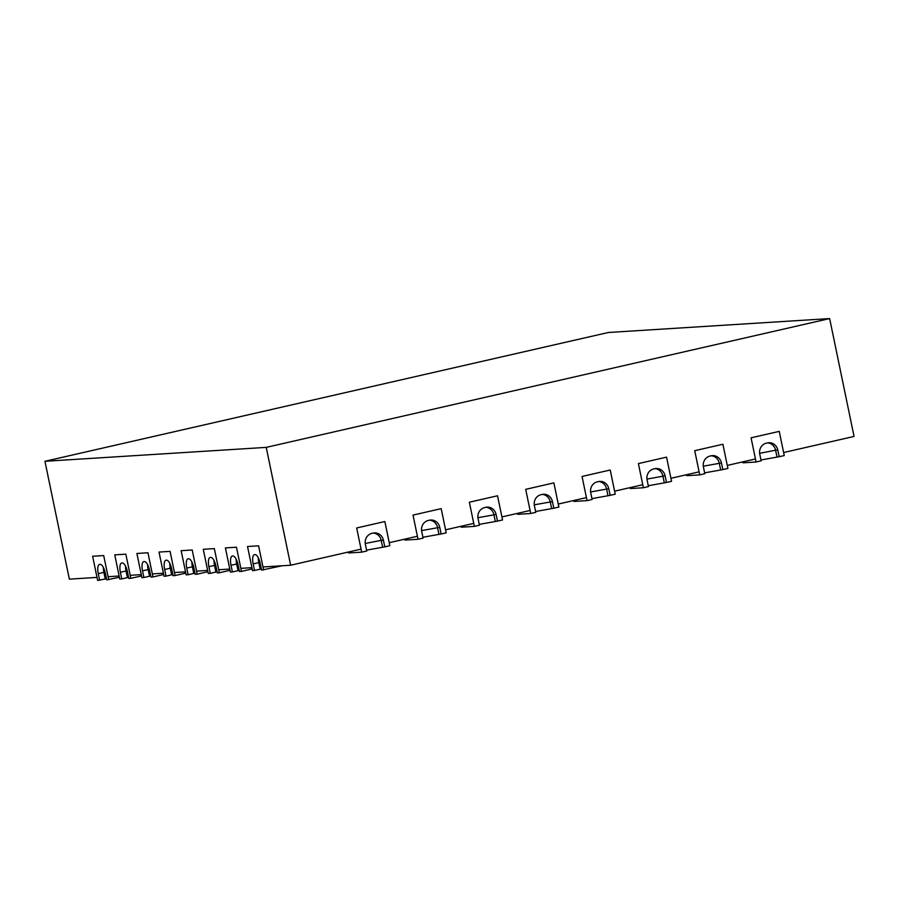 <?xml version="1.0" encoding="UTF-8"?>
<svg xmlns="http://www.w3.org/2000/svg" width="899" height="899" viewBox="0 0 899 899"><rect width="100%" height="100%" fill="white"/><g stroke="black" fill="none" stroke-linecap="round" stroke-linejoin="round"><path stroke-width="1.35" d="M266.228 447.376L829.642 318.572L608.365 332.484L44.95 461.288L266.228 447.376L290.635 565.235L361.061 549.132L356.678 527.971L384.851 521.532L389.233 542.693L417.406 536.254L413.023 515.093L441.195 508.654L445.567 529.814L473.739 523.375L469.357 502.215L497.529 495.776L501.912 516.925L530.084 510.486L525.701 489.337L553.874 482.898L558.257 504.047L586.429 497.608L582.046 476.459L610.219 470.02L614.601 491.169L642.763 484.73L638.391 463.581L666.564 457.142L670.935 478.29L699.107 471.851L694.725 450.691L722.897 444.252L727.28 465.412L755.452 458.973L751.07 437.813L779.242 431.374L783.625 452.534L854.05 436.431L829.642 318.572M44.95 461.288L69.358 579.147L97.013 577.405L92.631 556.245L103.7 555.56L108.082 576.709L119.14 576.012L114.757 554.863L125.826 554.166L130.209 575.315L141.267 574.618L136.895 553.469L147.953 552.773L152.336 573.922L163.393 573.225L159.022 552.076L170.08 551.379L174.462 572.539L185.531 571.843L181.148 550.682L192.206 549.986L196.589 571.146L207.658 570.449L203.275 549.289L214.333 548.604L218.715 569.752L229.784 569.056L225.402 547.907L236.459 547.21L240.842 568.359L251.911 567.662L247.528 546.513L258.586 545.817L247.528 546.513L252.529 570.685L260.159 569.269L258.777 562.628L253.147 563.909A9.271 3.293 77.1 0 1 254.406 554.672A9.271 3.293 77.1 0 1 254.586 554.638L255.035 554.616A9.271 3.293 77.1 0 1 260.227 563.471L261.609 570.112L282.072 565.774M263.598 569.988L258.586 545.817L262.969 566.966L290.635 565.235M236.459 547.21L225.402 547.907L230.402 572.079L232.403 571.955L231.021 565.302A9.271 3.293 77.1 0 1 232.279 556.054A9.271 3.293 77.1 0 1 232.459 556.032L232.908 555.998A9.271 3.293 77.1 0 1 238.1 564.864L239.482 571.506L241.471 571.382L236.459 547.21M214.333 548.604L203.275 549.289L208.276 573.472L210.265 573.348L208.894 566.696A9.271 3.293 77.1 0 1 210.141 557.447A9.271 3.293 77.1 0 1 210.332 557.425L210.782 557.391A9.271 3.293 77.1 0 1 215.974 566.246L217.356 572.899L219.345 572.775L214.333 548.604M192.206 549.986L181.148 550.682L186.149 574.866L188.138 574.731L186.767 568.089A9.271 3.293 77.1 0 1 188.015 558.841A9.271 3.293 77.1 0 1 188.206 558.818L188.655 558.785A9.271 3.293 77.1 0 1 193.847 567.64L195.229 574.292L197.218 574.169L192.206 549.986M170.08 551.379L159.022 552.076L164.023 576.248L166.012 576.124L164.641 569.483A9.271 3.293 77.1 0 1 165.888 560.234A9.271 3.293 77.1 0 1 166.079 560.201L166.529 560.178A9.271 3.293 77.1 0 1 171.72 569.033L173.091 575.686L175.091 575.551L170.08 551.379M147.953 552.773L136.895 553.469L141.896 577.641L143.885 577.518L142.514 570.865A9.271 3.293 77.1 0 1 143.761 561.628A9.271 3.293 77.1 0 1 143.952 561.594L144.391 561.572A9.271 3.293 77.1 0 1 149.594 570.427L150.965 577.068L152.965 576.944L147.953 552.773M125.826 554.166L114.757 554.863L119.769 579.035L121.758 578.911L120.387 572.258A9.271 3.293 77.1 0 1 121.635 563.01A9.271 3.293 77.1 0 1 121.826 562.988L122.264 562.954A9.271 3.293 77.1 0 1 127.467 571.82L128.838 578.462L130.838 578.338L125.826 554.166M108.7 579.731L103.7 555.56L92.631 556.245L97.643 580.428L105.273 579.012L103.891 572.36L98.261 573.652A9.271 3.293 77.1 0 1 99.508 564.403A9.271 3.293 77.1 0 1 99.699 564.381L100.137 564.347A9.271 3.293 77.1 0 1 105.34 573.202L106.711 579.855L119.41 577.282M756.081 461.996L751.07 437.813L779.242 431.374L784.254 455.557L779.175 456.714L777.804 450.062A9.271 8.653 -93.6 0 0 768.769 442.746A9.271 8.653 -93.6 0 0 767.476 442.926L766.341 443.185A9.271 8.653 -93.6 0 0 759.767 454.186L761.15 460.827L756.081 461.996L743.911 462.76A15.452 0.832 168.3 0 1 742.866 462.67L742.698 461.884M779.175 456.714L760.97 459.973M721.459 462.94L722.841 469.593L727.909 468.435L722.897 444.252L694.725 450.691L699.737 474.874L704.805 473.717L703.434 467.064A9.271 8.653 -93.6 0 1 710.008 456.063L711.131 455.804A9.271 8.653 -93.6 0 1 712.424 455.624A9.271 8.653 -93.6 0 1 721.459 462.94L703.288 466.199M722.841 469.593L704.625 472.852M699.737 474.874L687.566 475.638A15.452 0.832 168.3 0 1 686.521 475.549L686.353 474.762M665.114 475.818L666.496 482.471L671.564 481.313L666.564 457.142L638.391 463.581L643.392 487.752L648.46 486.595L647.089 479.942A9.271 8.653 -93.6 0 1 653.663 468.952L654.787 468.694A9.271 8.653 -93.6 0 1 656.079 468.503A9.271 8.653 -93.6 0 1 665.114 475.818L646.943 479.077M666.496 482.471L648.291 485.73M643.392 487.752L631.222 488.517A15.452 0.832 168.3 0 1 630.177 488.427L630.019 487.651M608.78 488.708L610.151 495.349L615.219 494.192L610.219 470.02L582.046 476.459L587.047 500.631L592.126 499.473L590.744 492.821A9.271 8.653 -93.6 0 1 597.318 481.83L598.442 481.572A9.271 8.653 -93.6 0 1 599.745 481.381A9.271 8.653 -93.6 0 1 608.78 488.708L590.609 491.955M610.151 495.349L591.947 498.619M587.047 500.631L574.877 501.395A15.452 0.832 168.3 0 1 573.832 501.316L573.674 500.529M552.436 501.586L553.806 508.227L558.886 507.07L553.874 482.898L525.701 489.337L530.713 513.509L535.782 512.351L534.399 505.71A9.271 8.653 -93.6 0 1 540.973 494.708L542.108 494.45A9.271 8.653 -93.6 0 1 543.401 494.259A9.271 8.653 -93.6 0 1 552.436 501.586L534.264 504.833M553.806 508.227L535.602 511.497M530.713 513.509L518.543 514.273A15.452 0.832 168.3 0 1 517.498 514.194L517.33 513.408M496.091 514.464L497.473 521.117L502.541 519.948L497.529 495.776L469.357 502.215L474.369 526.387L479.437 525.23L478.066 518.588A9.271 8.653 -93.6 0 1 484.64 507.587L485.763 507.328A9.271 8.653 -93.6 0 1 487.056 507.137A9.271 8.653 -93.6 0 1 496.091 514.464L477.92 517.712M497.473 521.117L479.257 524.375M474.369 526.387L462.198 527.162A15.452 0.832 168.3 0 1 461.153 527.072L460.985 526.286M439.746 527.342L441.128 533.995L446.196 532.837L441.195 508.654L413.023 515.093L418.024 539.276L423.092 538.108L421.721 531.466A9.271 8.653 -93.6 0 1 428.295 520.465L429.419 520.206A9.271 8.653 -93.6 0 1 430.711 520.027A9.271 8.653 -93.6 0 1 439.746 527.342L421.575 530.601M441.128 533.995L422.923 537.254M418.024 539.276L405.854 540.041A15.452 0.832 168.3 0 1 404.808 539.951L404.651 539.164M348.329 552.042L348.497 552.874A15.452 0.832 168.3 0 0 349.509 552.919L349.284 551.817M361.679 552.155L356.678 527.971L384.851 521.532L389.851 545.715L384.783 546.873L383.412 540.22A9.271 8.653 -93.6 0 0 374.377 532.905A9.271 8.653 -93.6 0 0 373.074 533.085L371.95 533.343A9.271 8.653 -93.6 0 0 365.376 544.345L366.758 550.997L361.679 552.155L349.509 552.919M384.783 546.873L366.578 550.132M261.373 569L260.159 569.269M254.529 570.562L253.147 563.909M232.403 571.955L238.033 570.663L236.651 564.021L231.021 565.302M239.246 570.393L238.033 570.663M241.471 571.382L252.169 568.932M210.265 573.348L215.906 572.056L214.524 565.404L208.894 566.696M217.12 571.786L215.906 572.056M219.345 572.775L230.043 570.326M188.138 574.731L193.779 573.45L192.397 566.797L186.767 568.089M194.993 573.18L193.779 573.45M197.218 574.169L207.916 571.719M166.012 576.124L171.653 574.843L170.271 568.19L164.641 569.483M172.866 574.562L171.653 574.843M175.091 575.551L185.79 573.113M143.885 577.518L149.526 576.225L148.144 569.584L142.514 570.865M150.74 575.956L149.526 576.225M152.965 576.944L163.663 574.506M121.758 578.911L127.4 577.619L126.017 570.977L120.387 572.258M128.613 577.349L127.4 577.619M130.838 578.338L141.536 575.888M106.487 578.742L105.273 579.012M99.632 580.304L98.261 573.652M743.911 462.76L743.675 461.659M767.667 442.892A9.271 8.653 -93.6 0 1 775.59 450.197L759.633 453.321M777.804 450.062L775.59 450.197L776.961 456.849M720.627 469.728L719.245 463.086A9.271 8.653 -93.6 0 0 711.323 455.771M687.566 475.638L687.342 474.537M664.282 482.606L662.9 475.964A9.271 8.653 -93.6 0 0 654.978 468.649M631.222 488.517L630.997 487.427M607.938 495.495L606.567 488.842A9.271 8.653 -93.6 0 0 598.644 481.527M574.877 501.395L574.652 500.305M551.593 508.373L550.222 501.721A9.271 8.653 -93.6 0 0 542.299 494.405M518.543 514.273L518.307 513.183M495.259 521.251L493.877 514.599A9.271 8.653 -93.6 0 0 485.954 507.283M462.198 527.162L461.974 526.061M438.914 534.13L437.532 527.477A9.271 8.653 -93.6 0 0 429.61 520.173M405.854 540.041L405.629 538.939M373.276 533.051A9.271 8.653 -93.6 0 1 381.198 540.366L365.241 543.479M383.412 540.22L381.198 540.366L382.569 547.008M258.294 557.785A9.271 3.293 -102.9 0 0 258.777 562.628L259.968 562.358M236.167 559.167A9.271 3.293 -102.9 0 0 236.651 564.021L237.842 563.752M214.041 560.56A9.271 3.293 -102.9 0 0 214.524 565.404L215.715 565.145M191.914 561.954A9.271 3.293 -102.9 0 0 192.397 566.797L193.588 566.527M169.787 563.347A9.271 3.293 -102.9 0 0 170.271 568.19L171.462 567.921M147.661 564.741A9.271 3.293 -102.9 0 0 148.144 569.584L149.335 569.314M125.523 566.123A9.271 3.293 -102.9 0 0 126.017 570.977L127.209 570.708M103.396 567.516A9.271 3.293 -102.9 0 0 103.891 572.36L105.082 572.101"/></g></svg>
